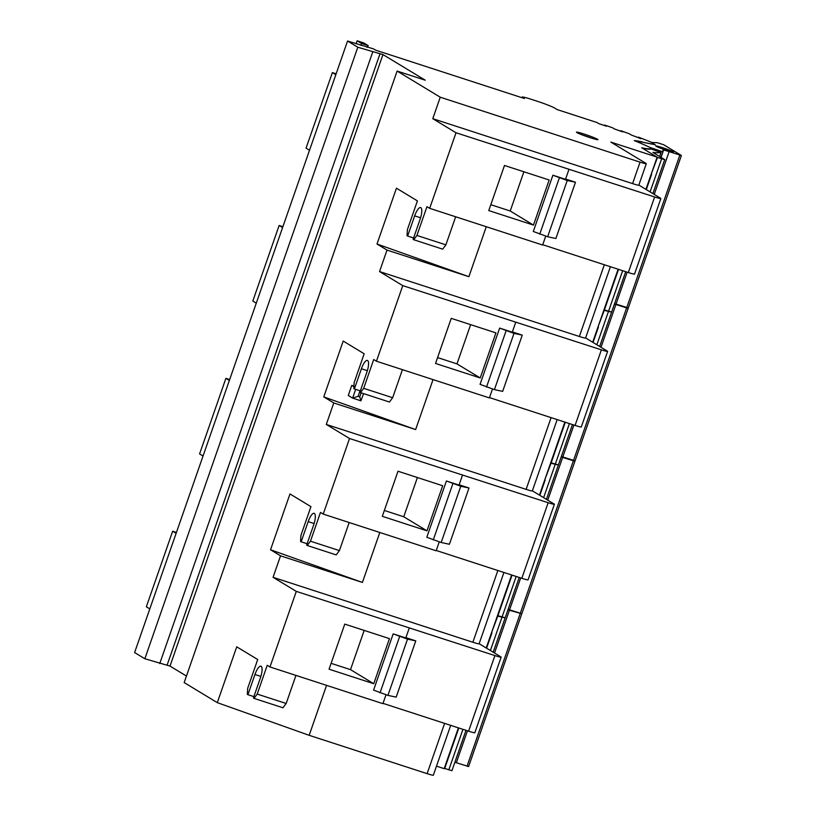 <?xml version="1.0" encoding="UTF-8"?>
<svg xmlns="http://www.w3.org/2000/svg" width="816" height="816" viewBox="0 0 816 816"><rect width="100%" height="100%" fill="white"/><g stroke="black" fill="none" stroke-linecap="round" stroke-linejoin="round"><path stroke-width="1.22" d="M655.177 144.871L651.209 142.157A68.36 4.559 -160.8 0 0 638.275 137.108L640.866 138.679A61.067 4.07 19.2 0 0 631.584 135.14L629.299 133.753A68.36 4.559 -160.8 0 0 620.731 130.662L622.843 131.937A61.067 4.07 19.2 0 0 614.509 128.979L612.51 127.765A68.36 4.559 -160.8 0 0 604.585 125.052L606.512 126.225A61.067 4.07 19.2 0 0 598.822 123.665L596.914 122.502A68.36 4.559 -160.8 0 0 594.425 121.686L557.185 109.589L554.503 107.967A15.147 1.01 -160.8 0 0 536.795 101.102L532.348 99.654A15.055 1 -160.8 0 0 522.067 97.084A15.055 1 -160.8 0 0 524.382 98.491L375.686 50.174L373.657 48.94L347.555 41.024L357.806 47.236L382.959 54.58L425.248 80.203L397.117 71.063L440.252 97.206L640.06 162.139A9.119 0.612 19.2 0 0 646.292 163.69A9.119 0.612 19.2 0 0 645.956 163.384L610.807 142.086L657.135 157.141L641.713 147.788A82.028 5.467 -160.8 0 0 650.862 148.359L650.597 149.124M655.268 144.605L642.284 142.157M650.862 148.359A82.028 5.467 -160.8 0 0 650.821 147.992A9.119 0.612 19.2 0 0 649.699 147.308A68.36 4.559 -160.8 0 0 634.287 140.607A91.147 6.079 -160.8 0 1 642.376 141.892M584.236 134.11A11.393 0.755 19.2 0 0 576.453 132.172A11.393 0.755 19.2 0 0 590.192 137.72A11.393 0.755 19.2 0 0 597.965 139.669A11.393 0.755 19.2 0 0 584.236 134.11M646.292 163.69L638.816 185.161A9.119 0.612 -160.8 0 1 632.584 183.61L432.776 118.677L440.252 97.206M638.846 185.069L660.521 198.206A9.119 0.612 19.2 0 1 660.858 198.523A9.119 0.612 19.2 0 1 654.626 196.962L456.011 132.753L432.776 118.677M479.135 643.702L500.81 656.839A9.119 0.612 19.2 0 1 501.146 657.155A9.119 0.612 19.2 0 1 494.914 655.595L296.3 591.386L273.064 577.31L280.541 555.839L362.406 582.44L379.807 532.481M532.369 490.824L554.044 503.962A9.119 0.612 19.2 0 1 554.38 504.278A9.119 0.612 19.2 0 1 548.158 502.717L349.534 438.508L326.298 424.432L333.775 402.961L415.64 429.563L433.041 379.603M585.602 337.946L607.288 351.084A9.119 0.612 19.2 0 1 607.614 351.4A9.119 0.612 19.2 0 1 601.392 349.84L402.767 285.631L379.542 271.555L387.019 250.084L468.884 276.685L486.275 226.726M657.135 157.141L645.915 189.363M618.11 269.229L592.681 342.241M564.866 422.107L539.447 495.118M511.632 574.984L486.203 647.996M458.388 727.862L444.19 768.652L436.489 766.153M598.016 326.93A85.884 5.722 -160.8 0 1 598.414 327.114L593.059 342.465M565.284 422.239L556.981 446.066A85.884 5.722 -160.8 0 0 556.594 445.883M598.026 326.879L604.238 310.366L610.613 311.906M609.827 293.005A85.884 5.722 -160.8 0 1 610.225 293.189L618.518 269.362M651.25 174.053A85.884 5.722 -160.8 0 1 651.647 174.236L646.303 189.587M651.27 174.002L657.482 157.488L664.724 159.61L652.882 152.378A227.868 15.198 -160.8 0 0 660.98 152.561L659.624 156.468M635.786 141.219A91.147 6.079 -160.8 0 1 643.987 142.504L655.228 144.728M627.157 272.167L616.039 304.082A9.119 0.612 19.2 0 0 614.581 303.613A9.343 0.622 -160.8 0 0 616.049 304.082L628.31 307.948L681.391 155.499L663.694 144.748L657.349 142.718L651.729 142.463M649.924 147.421L662.837 151.827A227.868 15.198 -160.8 0 0 663.133 151.388A227.868 15.198 -160.8 0 0 662.918 150.124A9.119 0.612 -160.8 0 1 662.908 150.083A9.119 0.612 -160.8 0 1 669.13 151.633L681.391 155.499M664.326 149.583A9.343 0.622 -160.8 0 1 655.799 146.003A9.343 0.622 -160.8 0 1 664.918 148.471A9.343 0.622 -160.8 0 1 673.404 152.133A9.343 0.622 -160.8 0 1 664.326 149.583M662.837 151.827L660.94 157.264M625.699 271.697L611.643 312.059L604.391 309.937L610.225 293.189M660.98 152.561L651.076 148.92A82.487 5.498 -160.8 0 1 642.457 148.247M176.123 533.317L172.666 531.226L146.339 606.798L149.797 608.899M229.357 380.44L225.899 378.349L199.583 453.92L203.041 456.022M282.601 227.562L279.133 225.471L252.817 301.043L256.275 303.144M335.835 74.684L332.377 72.593L306.051 148.165L309.519 150.266M360.896 45.37L361.559 43.472L357.153 40.8L356.102 43.809M367.037 46.798L366.863 47.308M347.555 41.024L134.609 652.535L144.85 658.747L170.003 666.091L186.446 676.046M357.806 47.236L144.85 658.747M372.698 52.081L159.742 663.592M380.062 53.632L167.107 665.142M382.959 54.58L170.003 666.091M397.117 71.063L184.171 682.574L217.291 702.647L236.732 646.823L257.703 659.532L247.687 688.296L247.319 694.324L247.911 694.681L254.949 674.495A10.486 3.131 108 0 1 260.926 666.193A10.486 3.131 108 0 1 260.426 677.821L253.399 698.006L253.99 698.363L257.213 694.079L267.24 665.305L269.974 666.968L296.3 591.386M333.775 402.961L323.768 396.892L343.21 341.068L364.181 353.777L354.164 382.541L353.797 388.569L354.389 388.926L361.417 368.74A10.486 3.131 108 0 1 367.404 360.437A10.486 3.131 108 0 1 366.904 372.065L359.876 392.251L360.468 392.608L363.691 388.324L373.708 359.55L376.451 361.213L402.767 285.631M439.253 541.885L436.152 550.79L323.218 514.09L349.534 438.508M323.218 514.09L320.474 512.428L310.457 541.202L339.415 550.606L349.187 522.526M280.541 555.839L270.535 549.77L289.976 493.945L310.947 506.654L300.92 535.418L300.553 541.447L301.155 541.804L308.183 521.618A10.486 3.131 108 0 1 314.16 513.315A10.486 3.131 108 0 1 313.66 524.943L306.632 545.129L307.234 545.486L310.457 541.202M545.731 236.13L542.63 245.035L429.685 208.335L456.011 132.753M429.685 208.335L426.952 206.672L416.925 235.447L445.893 244.851L455.665 216.77M387.019 250.084L377.002 244.015L396.443 188.19L417.415 200.899L407.398 229.663L407.031 235.691L407.633 236.048L414.661 215.863A10.486 3.131 108 0 1 420.638 207.56A10.486 3.131 108 0 1 420.138 219.188L413.11 239.374L413.702 239.731L416.925 235.447M363.028 353.073L364.15 353.869M323.768 396.892L415.64 429.563M353.94 386.141L351.778 385.376L348.269 395.464L352.624 398.106L358.081 396.331L359.734 396.862L360.896 400.799L352.798 398.167M351.778 385.376L353.909 386.672M492.487 389.008L489.386 397.912L376.451 361.213M607.614 351.4L581.298 426.972A9.119 0.612 -160.8 0 1 575.076 425.422L489.498 397.606M363.579 393.618L360.896 400.799M360.958 400.829L352.624 398.106L355.674 389.344M354.389 388.926L360.356 390.864M360.468 392.608L389.426 402.023L392.649 397.729L402.431 369.648M363.691 388.324L392.649 397.729M515.712 322.33L512.264 332.204L499.647 328.103L480.063 384.367L494.414 389.63L502.656 391.374L522.25 335.121L513.998 333.377L499.647 328.103M495.924 332.867L451.238 318.352L435.54 363.446L480.216 377.961L495.924 332.867M512.377 331.908L522.25 335.121M610.409 266.73L585.572 338.038A9.119 0.612 -160.8 0 1 579.35 336.488L379.542 271.555M660.858 198.523L634.532 274.094A9.119 0.612 -160.8 0 1 628.31 272.544L542.732 244.729M377.002 244.015L468.884 276.685M407.633 236.048L413.59 237.986M413.702 239.731L442.66 249.145L445.893 244.851M568.946 169.453L565.508 179.326L552.891 175.226L533.297 231.489L547.648 236.752L555.89 238.496L575.484 182.243L567.242 180.499L552.891 175.226M549.158 179.989L504.482 165.475L488.774 210.569L533.46 225.083L549.158 179.989M565.61 179.03L575.484 182.243M559.337 177.929L539.743 234.182M567.242 180.499L547.648 236.752M533.46 225.083L510.224 211.007L523.882 171.778M490.824 204.704L510.224 211.007M506.093 330.806L486.509 387.059M513.998 333.377L494.414 389.63M480.216 377.961L456.98 363.885L470.648 324.656M437.58 357.581L456.98 363.885M557.175 419.608L532.338 490.916A9.119 0.612 -160.8 0 1 526.116 489.365L326.298 424.432M554.38 504.278L528.064 579.85A9.119 0.612 -160.8 0 1 521.832 578.299L436.254 550.484M503.931 572.485L479.104 643.793A9.119 0.612 -160.8 0 1 472.872 642.243L273.064 577.31M501.146 657.155L474.82 732.727A9.119 0.612 -160.8 0 1 468.598 731.177L383.02 703.361M386.019 694.763L382.918 703.667L269.974 666.968M217.291 702.647L309.172 735.318L326.563 685.358M309.172 735.318L427.115 773.65A9.119 0.612 -160.8 0 0 433.337 775.2L450.697 725.363M450.116 751.638A85.884 5.722 -160.8 0 1 450.514 751.822L458.806 727.994M491.538 632.686A85.884 5.722 -160.8 0 1 491.936 632.869L486.591 648.22M491.548 632.635L497.77 616.121L504.135 617.661M465.987 730.33L451.931 770.692L444.302 768.335M444.679 768.57L450.514 751.822M520.486 613.387L509.419 610.266L494.527 653.035M507.95 609.797A9.119 0.612 -160.8 0 1 509.419 610.266M509.572 609.838A9.343 0.622 -160.8 0 1 508.103 609.379M467.446 730.799L456.328 762.715A9.119 0.612 19.2 0 0 454.869 762.246M456.328 762.715L468.598 766.581L521.679 614.132M503.35 598.76A85.884 5.722 -160.8 0 1 503.747 598.944L512.04 575.117M544.772 479.808A85.884 5.722 -160.8 0 1 545.17 479.992L539.825 495.343M544.792 479.757L551.004 463.243L557.379 464.783M572.455 424.575L558.399 464.936L551.157 462.815L556.981 446.066M573.913 425.044L562.805 456.96A9.119 0.612 19.2 0 0 561.347 456.491A9.343 0.622 -160.8 0 0 562.805 456.96L575.066 460.826L628.157 308.377L626.963 307.632M614.428 304.042A9.119 0.612 -160.8 0 1 615.896 304.511L628.157 308.377M520.679 577.922L509.561 609.838A9.119 0.612 19.2 0 0 508.103 609.368M509.561 609.838L521.832 613.703L574.923 461.254L573.73 460.51M561.194 456.919A9.119 0.612 -160.8 0 1 562.652 457.388L574.923 461.254M519.221 577.453L505.165 617.814L497.913 615.692L503.747 598.944M172.666 531.226L176.429 532.45M225.899 378.349L229.663 379.573M582.247 134.915A11.393 0.755 -160.8 0 1 583.787 135.405A11.393 0.755 -160.8 0 1 587.122 136.527A11.393 0.755 -160.8 0 1 591.722 138.21M247.911 694.681L253.878 696.619M253.99 698.363L282.948 707.778L286.171 703.484L295.953 675.403M257.213 694.079L286.171 703.484M409.234 628.085L405.797 637.969L393.179 633.869L373.585 690.122L387.937 695.385L396.178 697.129L415.772 640.876L407.521 639.132L393.179 633.869M389.446 638.622L344.77 624.107L329.062 669.202L373.748 683.716L389.446 638.622M405.899 637.663L415.772 640.876M399.616 636.562L380.032 692.815M407.521 639.132L387.937 695.385M373.748 683.716L350.513 669.64L364.171 630.411M331.112 663.337L350.513 669.64M270.535 549.77L362.406 582.44M301.155 541.804L307.112 543.742M307.234 545.486L336.192 554.9L339.415 550.606M462.468 475.208L459.031 485.092L446.413 480.991L426.819 537.244L441.17 542.507L449.422 544.252L469.006 487.999L460.765 486.254L446.413 480.991M442.68 485.744L398.004 471.23L382.306 516.324L426.982 530.839L442.68 485.744M459.133 484.786L469.006 487.999M452.86 483.684L433.265 539.937M460.765 486.254L441.17 542.507M426.982 530.839L403.747 516.763L417.404 477.533M384.346 510.459L403.747 516.763M279.133 225.471L282.897 226.695M332.377 72.593L336.141 73.817M367.7 47.002L368.179 45.625L363.773 42.952L357.153 40.8M361.559 43.472L368.179 45.625M640.06 162.139L632.584 183.61M679.84 155.111L626.749 307.561M669.13 151.633L654.238 194.402M608.532 311.284L622.659 270.708M650.097 191.893L661.613 158.834M361.141 392.822L359.734 396.862M360.019 390.752L358.081 396.331M361.417 368.74L367.353 370.668M575.076 425.422L601.392 349.84M579.35 336.488L604.33 264.751M414.661 215.863L420.587 217.79M628.31 272.544L654.626 196.962M526.116 489.365L551.096 417.629M521.832 578.299L548.158 502.717M472.872 642.243L497.852 570.506M468.598 731.177L494.914 655.595M444.618 723.384L427.115 773.65M448.81 769.916L462.947 729.341M490.385 650.525L501.901 617.467M520.129 613.744L467.038 766.193M555.288 464.161L569.415 423.586M596.863 344.77L608.379 311.712M573.362 460.867L520.271 613.316M562.652 457.388L547.76 500.157M502.054 617.039L516.181 576.463M543.629 497.648L555.145 464.59M626.606 307.989L573.515 460.438M615.896 304.511L600.994 347.279M254.949 674.495L260.875 676.423M308.183 521.618L314.119 523.546M663.133 151.388L661.052 157.335M652.892 193.586L664.724 159.61M493.18 652.219L505.012 618.242M599.658 346.463L611.49 312.487M546.424 499.341L558.256 465.365M522.067 97.084L521.863 97.675"/></g></svg>
